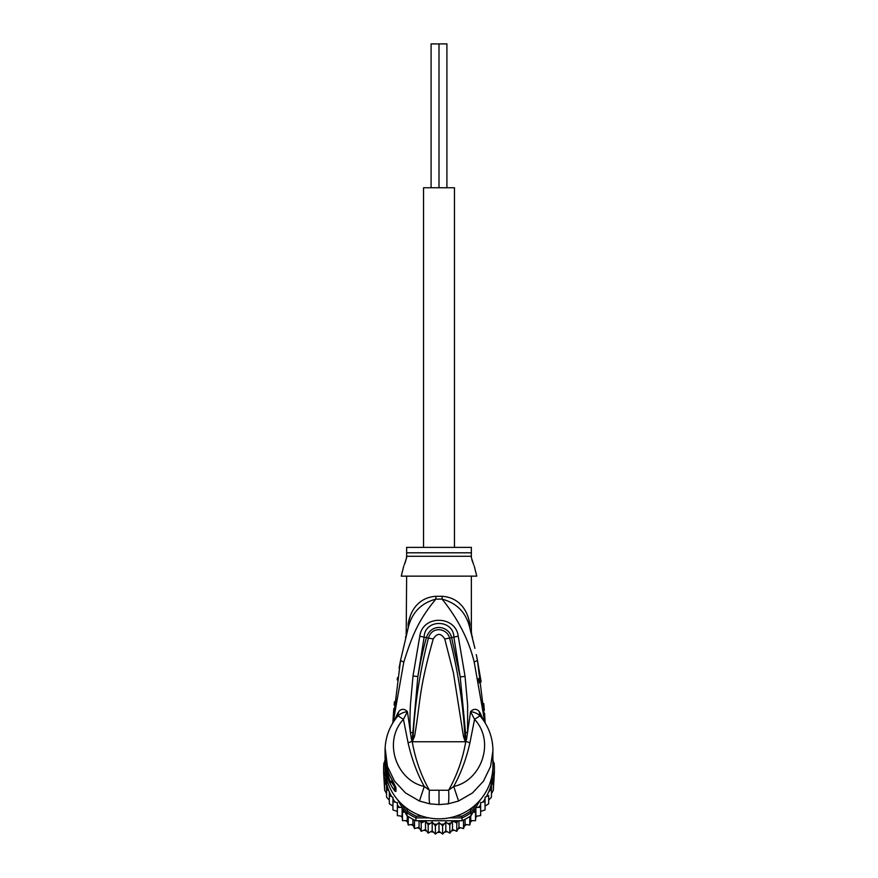 <?xml version="1.0" encoding="UTF-8"?>
<svg xmlns="http://www.w3.org/2000/svg" width="878" height="878" viewBox="0 0 878 878"><rect width="100%" height="100%" fill="white"/><g stroke="black" fill="none" stroke-linecap="round" stroke-linejoin="round"><path stroke-width="1.32" d="M446.913 187.749L446.913 43.9L439 43.9L439 187.749L439 43.9L431.087 43.9L431.087 187.749M454.464 547.378L454.464 187.749L423.536 187.749L423.536 547.378M386.561 785.009L386.561 788.938L386.561 785.009L384.685 782.046L384.685 778.248L384.685 790.299L383.741 774.725A55.38 54.546 -0 0 1 383.62 771.158L383.62 768.283A55.38 54.546 180 0 1 383.862 763.169L385.266 763.366M383.741 774.725A55.38 54.546 -0 0 0 383.862 776.273L388.306 783.845M385.618 773.298L385.266 772.717L383.862 773.397L383.862 776.273M386.496 777.897L383.862 773.397A55.38 54.546 180 0 1 383.62 768.283M492.734 763.366L494.138 763.169A55.38 54.546 180 0 1 494.38 768.283L494.38 771.158A55.38 54.546 -0 0 1 494.259 774.725A55.38 54.546 -0 0 1 494.138 776.273L494.138 773.397L492.734 772.717L492.382 773.298M494.38 768.283A55.38 54.546 180 0 1 494.138 773.397L491.504 777.897M492.931 766.867A53.942 53.119 180 0 1 492.734 772.717M385.266 772.717A53.942 53.119 180 0 1 385.069 766.867M422.274 816.2L416.249 816.2L415.931 817.868A55.38 54.546 180 0 1 406.931 812.754L408.018 811.524L405.614 807.431M416.249 816.2A53.942 53.119 180 0 1 408.018 811.524M472.386 807.431L469.982 811.524L471.069 812.754A55.38 54.546 180 0 1 462.069 817.868L461.751 816.2L455.726 816.2M397.69 799.858L406.931 815.629A55.38 54.546 0 0 0 408.226 816.507A55.38 54.546 0 0 0 414.504 820.074A55.38 54.546 -0 0 0 415.931 820.743L462.069 820.743L462.069 817.868L449.163 817.868M428.837 817.868L415.931 817.868L415.931 820.743M469.982 811.524A53.942 53.119 180 0 1 461.751 816.2M475.986 804.369L471.069 812.754L471.069 815.629L480.31 799.858M492.942 761.138L494.138 763.169M406.931 815.629L406.931 812.754L402.014 804.369M383.862 763.169L385.058 761.138A53.942 53.119 180 0 1 385.058 760.414L385.058 765.693A53.942 53.119 -0 0 0 439 818.823A53.942 53.119 -0 0 0 492.942 765.693L492.876 748.012M462.069 820.743A55.38 54.546 -0 0 0 463.496 820.074A55.38 54.546 -0 0 0 469.774 816.507A55.38 54.546 -0 0 0 471.069 815.629M489.694 783.845L494.138 776.273M404.824 812.04L402.486 812.413L402.124 807.475L397.361 807.376L397.361 802.624L392.949 801.713L392.949 797.345L389.327 795.534L389.327 791.879L389.327 803.787M457.855 820.743L456.801 823.059L452.499 820.765L449.799 824.903L445.804 822.071L442.622 825.836L439 822.51L435.378 825.836L432.195 822.071L428.201 824.903L425.501 820.765L421.199 823.059L420.145 820.743M482.9 802.031A53.942 53.119 180 0 0 485.051 798.826L485.051 806.081L488.673 803.776L488.673 795.534L486.357 796.598L485.051 797.345L485.051 801.713L480.639 802.624L480.639 807.376L475.876 807.475L475.514 812.413L473.176 812.04M488.673 795.534L488.673 800.165L491.439 797.18L491.439 788.938L488.673 791.879A53.942 53.119 180 0 1 486.357 796.598M493.59 777.282L493.315 782.046L491.439 785.009L491.439 788.938M491.439 785.009L491.439 793.734L493.315 790.288L494.259 774.725M492.942 759.997L493.315 761.775M493.315 790.299L493.315 782.046M493.315 778.248L493.315 786.897M384.729 761.687L385.058 760.008M384.685 760.754L384.685 761.775M384.685 778.248L384.41 777.282M384.685 790.288L386.561 793.734L386.561 797.18L386.561 788.938L388.998 791.1A53.942 53.119 180 0 1 385.716 779.434M391.643 796.598A53.942 53.119 180 0 1 389.327 791.879L388.998 791.1M402.124 807.475L402.124 816.211L402.486 820.656L402.486 812.413M402.486 820.656L407.26 820.645L408.226 825.002L408.226 816.507M407.26 815.849L407.26 820.645M408.226 825.002L412.923 824.376L414.504 828.569L414.504 820.074M412.923 819.284L412.923 824.376M414.504 828.569L419.047 827.35L421.199 831.301L421.199 823.059M419.047 820.743L419.047 827.35M421.22 831.323L425.501 829.501L428.201 833.145L428.201 824.903M425.501 820.765L425.501 829.501M428.201 833.145L432.195 830.818L435.378 834.078L435.378 825.836M432.195 822.071L432.195 830.818M435.4 834.1L439 831.257L439 822.51M439 831.257L442.622 834.078L442.622 825.836M442.6 834.1L445.804 830.818L449.821 833.167L452.499 829.501L456.779 831.323L458.953 827.35L463.507 828.58L465.077 824.376L469.774 825.013L470.74 820.645L475.514 820.678L475.876 816.211L480.639 815.618L480.639 807.376M445.804 822.071L445.804 830.818M452.499 820.765L452.499 829.501M449.821 833.167L449.799 824.903M458.953 820.743L458.953 827.35M456.779 831.323L456.801 823.059M465.077 819.284L465.077 824.376M463.496 828.569L463.496 820.074M470.74 815.849L470.74 820.645M469.774 825.013L469.774 816.507M475.876 807.475L475.876 816.211M475.514 820.678L475.514 812.413M478.565 807.277A53.942 53.119 180 0 0 480.639 804.928L480.639 811.371L485.051 809.955L485.051 801.713M386.561 797.18L389.327 800.165M389.327 803.776L392.949 806.081M397.361 811.371L392.949 809.966L392.949 801.713M402.124 816.211L397.361 815.629L397.361 807.376M385.936 763.366L385.64 763.366A53.942 53.119 180 0 1 385.058 755.585L385.058 756.704A53.942 53.119 -0 0 0 385.113 759.185L385.058 758.383M385.058 756.891L385.058 758.01A53.942 53.119 -0 0 0 385.08 759.437L385.08 758.307A53.942 53.119 180 0 1 385.058 756.891A53.942 53.119 180 0 1 385.058 756.803M385.058 758.757L385.815 766.187M385.64 763.366L385.64 766.187M385.058 755.585A53.942 53.119 180 0 1 385.069 754.685M388.087 771.378L387.494 771.378A53.942 53.119 180 0 1 386.221 766.56L386.221 767.866A53.942 53.119 180 0 1 385.815 765.748L385.815 766.867A53.942 53.119 0 0 0 386.221 768.996L386.221 770.302A53.942 53.119 0 0 0 387.494 775.12L388.219 777.25A53.942 53.119 0 0 0 390.249 782.068L387.494 772.958L388.68 772.958M387.494 771.378L387.494 772.958M473.736 564.916L471.365 557.64L471.365 547.378L406.635 547.378L406.635 557.629L404.253 564.949M386.441 765.748L385.815 765.748M392.642 781.266L392.642 782.068L390.249 782.068M394.046 783.813L391.873 781.135M405.032 563.007L405.768 560.877M406.273 559.143L406.635 556.279L471.365 556.279L471.365 557.629M471.848 559.582L472.627 562.074M465.483 741.197L464.879 735.962L465.208 741.57L463.441 736.335L464.879 735.962C462.991 702.96 457.888 670.331 449.569 638.076L444.751 638.965C440.921 632.895 437.079 632.895 433.249 638.965L428.431 638.076C432.25 625.345 447.44 628.593 449.569 638.076L451.577 637.582C449.284 626.069 431.35 622.315 426.423 637.582C423.47 647.931 420.617 660.925 417.862 676.543L424.151 636.934C424.7 618.979 453.3 618.979 453.849 636.934L460.204 676.905L451.577 637.582L458.217 636.21L465.055 676.378L460.204 676.905L465.505 732.384L465.625 741.35L465.713 739.111L466.547 739.298L465.538 741.756L412.462 741.756L413.121 735.907L412.144 741.592L411.453 739.276L412.287 739.089L417.862 676.543L413.011 676.016L419.783 636.21L428.431 638.076C420.123 670.32 415.02 702.927 413.121 735.907L414.57 736.28L412.517 741.197M463.441 736.335L453.432 672.91L444.751 638.965M414.57 736.28C420.792 700.567 418.29 691.864 433.249 638.965M394.046 784.636L394.507 786.622L391.215 781.804L389.909 783.143A53.942 53.119 180 0 1 385.058 761.127M474.241 566.069L476.765 576.144L401.235 576.144L403.759 566.069M412.462 741.756L412.243 741.723C415.261 759.119 420.968 775.296 429.375 790.244L448.625 790.244C457.032 775.296 462.739 759.119 465.757 741.723L465.538 741.756M468.358 617.75L469.895 623.885L469.763 627.704C472.616 638.394 472.616 638.394 469.763 627.704L470.443 630.206M471.256 631.205L471.903 635.782M473.363 641.642L473.637 642.773M474.932 648.37L469.862 628.066M477.522 660.728L481.133 681.921M484.48 718.138L482.121 698.46M479.344 682.919L478.422 678.628M483.734 703.552L484.338 710.324M484.557 713.199L485.172 722.945L477.445 660.355L474.197 662.078C468.94 640.281 458.25 619.286 442.128 599.114C456.944 603.153 466.152 612.679 469.763 627.704L470.29 629.636M429.902 803.875C429.133 801.79 428.969 797.246 429.375 790.244L424.283 786.447L419.443 801.043L429.902 803.875L439 804.588L448.098 803.875L458.557 801.043L472.54 792.911L483.482 781.124L490.539 766.538L492.942 750.668M458.557 801.043L453.717 786.447C481.539 780.608 495.368 741.603 474.559 719.323L479.981 715.844L479.136 711.41C476.458 708.557 473.593 708.634 470.575 711.652L474.559 719.323L469.917 742.821C466.427 758.548 461.027 773.09 453.717 786.447L448.625 790.244C449.02 797.454 448.856 801.998 448.098 803.875M389.909 775.79L389.92 775.878C386.704 768.854 385.08 761.489 385.058 753.774A53.942 53.119 -0 0 0 389.909 775.79L394.683 784.833M394.496 784.647L394.496 787.072A7.189 7.079 0 0 0 395.945 791.33C395.407 792.165 393.388 789.432 389.909 783.143M394.661 784.789A7.189 7.079 180 0 0 395.945 787.566L393.476 782.704M394.068 712.431L396.077 697.187M406.635 576.144L406.185 635.42L408.237 627.704L400.533 660.465L392.828 722.945L393.816 708.546M471.365 631.853L471.365 576.144M469.895 623.885C471.76 633.927 471.76 633.927 469.895 623.885C465.658 601.54 451.051 596.864 442.106 596.294A14.388 1.383 90 0 0 442.128 599.114L435.872 599.114C418.652 619.813 412.166 635.431 403.77 662.199L393.157 722.407M470.542 630.558L470.926 631.995M470.959 632.116L471.387 633.773M410.531 615.259L408.215 623.303M492.942 750.657C492.81 737.564 488.541 726.029 480.145 716.031L479.981 715.844C477.522 713.507 474.394 712.113 470.575 711.652L466.547 739.298M412.331 741.273L408.083 742.821C411.804 759.141 417.204 773.683 424.283 786.447C396.461 780.597 382.632 741.603 403.441 719.323L398.019 715.844C400.401 713.551 403.529 712.157 407.425 711.652C404.407 708.634 401.542 708.557 398.864 711.41L397.152 716.942L398.864 711.41M408.083 742.821L403.441 719.323L407.425 711.652L410.421 732.647C409.686 719.148 410.103 713.77 410.388 705.264L413.011 676.016M411.453 739.276L410.421 732.647L412.495 732.45M385.124 748.034L387.45 766.494L394.452 781.025L405.449 792.9L419.443 801.043M385.058 750.657C385.19 737.564 389.459 726.029 397.855 716.031L398.019 715.844M394.123 705.056L394.441 701.741M397.174 679.879L397.525 677.575M399.095 668.18L400.533 660.465L403.77 662.199M406.547 634.015L406.712 633.378M408.105 628.176L408.237 627.704C411.848 612.679 421.056 603.153 435.872 599.114A14.388 1.383 -90 0 0 435.894 596.294C426.949 596.864 412.331 601.551 408.105 623.885C406.24 633.927 406.24 633.927 408.105 623.885L408.237 627.704M465.505 732.384L467.59 732.581L467.612 704.76L465.055 676.378M419.783 636.21C422.68 614.402 455.912 615.621 458.217 636.21M397.964 712.749L393.992 721.123M484.843 722.407L474.197 662.078M480.848 716.942L480.036 712.749L484.008 721.123M479.136 711.41L480.036 712.749M404.56 812.051A53.942 53.119 180 0 1 402.333 810.12M423.075 821.918A53.942 53.119 180 0 1 420.255 820.974M429.935 823.531A53.942 53.119 180 0 1 427.026 822.96M436.959 824.244A53.942 53.119 180 0 1 433.995 824.058M444.005 824.058A53.942 53.119 180 0 1 441.041 824.244M450.974 822.96A53.942 53.119 180 0 1 448.065 823.531M457.745 820.974A53.942 53.119 180 0 1 454.925 821.918M475.667 810.12A53.942 53.119 180 0 1 473.44 812.051M492.284 779.434A53.942 53.119 180 0 1 489.002 791.1M395.1 802.031A53.942 53.119 180 0 1 392.949 798.826M399.435 807.277A53.942 53.119 180 0 1 397.361 804.928M396.823 811.228A52.142 51.352 -0 0 0 397.361 811.941L396.823 811.228M400.939 816.123A52.142 51.352 -0 0 0 402.223 817.429L400.928 816.123M405.91 820.721A52.142 51.352 -0 0 0 407.535 821.984L405.899 820.721M413.428 825.792L411.464 824.651A52.142 51.352 -0 0 0 413.428 825.781M417.544 827.833A52.142 51.352 -0 0 0 419.772 828.755L417.533 827.833M424.008 830.215A52.142 51.352 -0 0 0 426.445 830.873L423.997 830.215M430.769 831.74A52.142 51.352 -0 0 0 433.337 832.081L430.758 831.74M437.694 832.366A52.142 51.352 -0 0 0 440.306 832.366M444.663 832.081A52.142 51.352 -0 0 0 447.231 831.74L444.652 832.092M451.555 830.873A52.142 51.352 -0 0 0 453.992 830.215L451.544 830.884M458.228 828.755A52.142 51.352 -0 0 0 460.456 827.833L458.228 828.777M464.572 825.781A52.142 51.352 -0 0 0 466.525 824.651L464.572 825.792M470.465 821.984A52.142 51.352 -0 0 0 472.09 820.721L470.454 821.995M475.777 817.429A52.142 51.352 -0 0 0 477.061 816.123L475.777 817.44M480.639 811.941A52.142 51.352 -0 0 0 481.177 811.228L480.639 811.952M392.565 781.124L390.249 781.124M406.635 552.8L471.365 552.8M469.917 742.821L465.669 741.273M439 790.419L439 804.588M393.245 782.364L389.975 775.943M395.945 787.566L395.945 791.33M435.894 596.294L442.106 596.294M437.683 832.377L440.317 832.377M471.771 635.244L471.969 636.023M476.282 654.615L477.445 660.355M471.826 635.442L472.507 637.483M385.058 750.668L385.058 753.774M405.493 637.483L406.174 635.442M406.887 632.709L407.03 632.16M407.776 629.372L407.996 628.571M392.828 722.945L400.533 660.465"/></g></svg>
